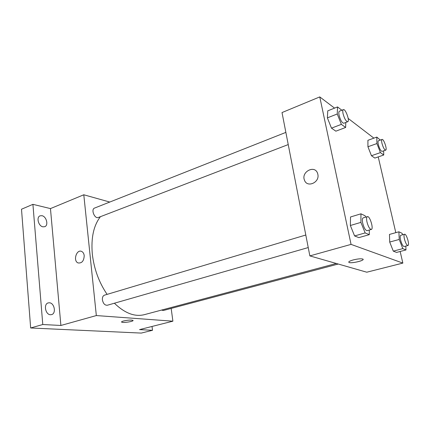 <?xml version="1.0" encoding="UTF-8"?>
<svg xmlns="http://www.w3.org/2000/svg" width="430" height="430" viewBox="0 0 430 430"><rect width="100%" height="100%" fill="white"/><g stroke="black" fill="none" stroke-linecap="round" stroke-linejoin="round"><path stroke-width="0.64" d="M152.026 326.456L152.51 330.294L141.26 333.089L30.659 327.983L21.5 209.227L32.916 204.341L50.46 208.593L60.893 325.467L42.78 324.516L30.659 327.983M152.51 330.294L139.54 329.611L172.892 321.183L96.336 315.561L60.893 325.467M123.534 320.995C127.78 320.065 130.897 319.845 132.881 320.329C134.827 321.258 123.109 323.161 121.69 322.151C121.26 321.839 121.878 321.457 123.534 320.995M50.45 314.733C45.413 314.706 43.376 304.037 48.171 302.913L49.428 302.785C54.454 302.93 56.411 313.497 51.6 314.61L50.45 314.733M42.935 226.825C38.437 226.164 36.098 217.134 40.081 215.833L41.984 215.704C46.483 216.467 48.735 225.417 44.741 226.701L42.935 226.825M42.78 324.516L32.916 204.341M96.336 315.561L83.791 194.774L50.46 208.593M83.791 194.774L109.768 202.052M100.432 216.677C93.627 225.465 90.923 237.94 92.321 254.103C94.052 268.954 98.981 282.381 107.108 294.378M114.396 303.22C124.77 313.228 134.74 317.05 144.303 314.674L336.303 263.477M171.178 308.423L172.892 321.183M305.805 235.017L104.479 295.157C102.937 295.781 102.243 297.34 102.399 299.823C103.178 303.591 104.829 305.397 107.355 305.241L308.24 247.562M161.562 310.073L163.33 310.508L338.238 264.031M288.234 144.577L98.336 217.483C94.659 219.176 90.692 209.319 94.557 208.072L285.869 132.386M84.21 255.651C83.925 260.988 81.877 263.413 78.061 262.934C72.745 260.929 76.642 248.766 81.738 251.48C83.13 252.211 83.952 253.603 84.21 255.651M78.061 262.934L78.061 262.934C72.745 260.929 76.642 248.771 81.738 251.48M133.037 320.506C133.434 321.543 122.921 323.064 121.69 322.145L121.545 321.973M400.158 251.48L402.851 263.09L366.774 272.206L309.858 255.898L282.015 112.563L319.764 96.911L334.567 108.118M402.851 263.09L351.057 244.385L309.858 255.898M353.229 259.935C357.615 258.871 360.775 258.57 362.716 259.021C366.043 260.128 351.756 263.74 349.112 262.483C348.106 261.865 349.477 261.015 353.229 259.935M374.847 158.073L371.45 155.73L367.94 146.754L367.913 140.304L367.94 146.754L371.45 155.73L374.847 158.073L383.748 155.004L380.426 152.602L376.916 143.555L376.809 137.084L380.319 140.089M358.856 237.613L354.589 235.941L350.364 225.497L350.525 216.973L350.364 225.497L354.589 235.941L358.856 237.613L369.3 234.656L365.14 232.926L360.91 222.38L360.953 213.817L365.14 215.801L365.672 217.134M348.182 118.427L373.885 138.143M378.233 156.907L395.799 232.662M351.057 244.385L319.764 96.911M396.567 252.421L393.3 251.136L389.704 242.047L389.472 234.425L389.704 242.047L393.3 251.136L396.567 252.421L405.995 249.943L402.813 248.621L399.223 239.456L398.895 231.797L402.098 233.318L402.663 234.764M335.868 131.177L331.482 128.151L327.375 117.868L327.767 110.838L327.375 117.868L331.482 128.151L335.868 131.177L345.65 127.463L341.361 124.361L337.249 113.977L337.539 106.93L341.85 110.236M317.84 174.279C319.888 182.546 307.079 188.098 304.483 180.202C300.823 171.774 315.056 164.453 317.657 173.564L317.84 174.279C319.888 182.546 307.079 188.098 304.483 180.208C300.823 171.78 315.061 164.453 317.657 173.564M363.097 259.521C362.861 261.064 351.208 263.52 349.112 262.477L348.73 262.149M345.79 122.475L345.65 127.463M343.366 109.639L339.415 111.203C338.727 111.596 338.625 112.982 339.109 115.364C340.495 120.303 342.049 122.937 343.763 123.254L347.73 121.733C350.041 121.158 345.483 108.5 343.366 109.639C342.694 110.026 342.597 111.413 343.086 113.799C344.484 118.761 346.032 121.405 347.73 121.733M341.361 124.361L331.482 128.151M337.249 113.977L327.375 117.868M337.539 106.93L327.767 110.838M383.635 150.844L383.748 155.004M382.06 139.46L378.47 140.75C377.9 141.083 377.863 142.373 378.352 144.625C379.539 148.823 380.781 151.08 382.082 151.387L385.678 150.135C387.5 149.769 383.71 138.6 382.06 139.46C381.501 139.793 381.469 141.083 381.964 143.34C383.162 147.549 384.398 149.817 385.678 150.135M380.426 152.602L371.45 155.73M376.916 143.555L367.94 146.754M376.809 137.084L367.913 140.304M369.273 230.039L369.3 234.656M367.376 216.623L363.162 217.886C362.259 218.359 362.108 220.128 362.71 223.186C363.984 227.922 365.441 230.415 367.08 230.668L371.316 229.453C373.912 229.013 369.789 215.591 367.376 216.623C366.494 217.096 366.355 218.865 366.962 221.934C368.241 226.685 369.692 229.19 371.316 229.453M365.14 232.926L354.589 235.941M360.91 222.38L350.364 225.497M360.953 213.817L350.525 216.973M405.802 246.078L405.995 249.943M404.571 234.237L400.771 235.285C400.061 235.678 400.002 237.274 400.599 240.069C401.706 244.116 402.878 246.266 404.114 246.524L407.936 245.508C409.935 245.245 406.414 233.452 404.571 234.237C403.877 234.629 403.829 236.226 404.431 239.026C405.544 243.084 406.71 245.245 407.936 245.508M402.813 248.621L393.3 251.136M399.223 239.456L389.704 242.047M398.895 231.797L389.472 234.425"/></g></svg>
